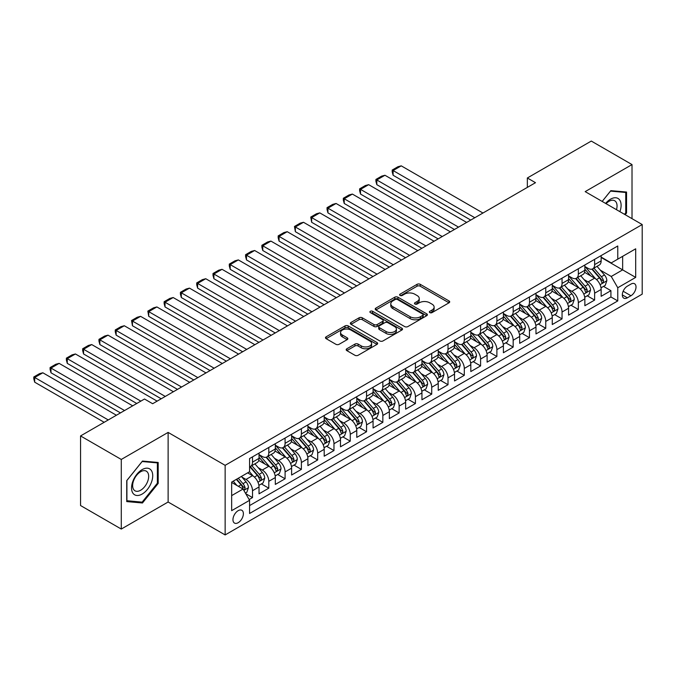 <?xml version="1.0" encoding="UTF-8"?>
<svg xmlns="http://www.w3.org/2000/svg" width="676" height="676" viewBox="0 0 676 676"><rect width="100%" height="100%" fill="white"/><g stroke="black" fill="none" stroke-linecap="round" stroke-linejoin="round"><path stroke-width="1.01" d="M429.809 312.608A1.58 0.913 0 0 0 432.048 312.608L449.033 302.797A2.265 1.31 0 0 0 449.701 301.876A2.265 1.31 0 0 0 449.033 300.955L420.252 284.334A2.265 1.31 0 0 0 417.05 284.334L400.065 294.144A1.58 0.913 0 0 0 399.6 294.787A1.58 0.913 0 0 0 400.065 295.437A1.58 0.913 0 0 0 402.305 295.437L404.501 294.17A7.233 4.174 0 0 1 414.734 294.17L417.134 295.547A7.233 4.174 0 0 1 419.255 298.505A7.233 4.174 0 0 1 417.134 301.462L414.937 302.73A1.58 0.913 0 0 0 414.472 303.372A1.58 0.913 0 0 0 414.937 304.023A1.58 0.913 0 0 0 417.176 304.023L419.373 302.755A7.233 4.174 0 0 1 429.606 302.755L432.006 304.141A7.233 4.174 0 0 1 434.127 307.09A7.233 4.174 0 0 1 432.006 310.047L429.809 311.315A1.58 0.913 0 0 0 429.344 311.966A1.58 0.913 0 0 0 429.809 312.608L429.809 311.315M238.172 522.709A7.368 4.259 120 0 0 242.988 516.21A7.368 4.259 120 0 0 241.864 510.304A7.368 4.259 120 0 0 238.172 510.667A7.368 4.259 120 0 0 233.355 517.165A7.368 4.259 120 0 0 234.487 523.072A7.368 4.259 120 0 0 238.172 522.709M346.856 348.774A2.265 1.31 0 0 0 346.188 349.695A2.265 1.31 0 0 0 346.856 350.624L354.925 355.28A2.265 1.31 0 0 0 358.128 355.28L376.997 344.388A2.265 1.31 0 0 0 377.656 343.467A2.265 1.31 0 0 0 376.997 342.546L348.216 325.925A2.265 1.31 0 0 0 345.014 325.925L326.145 336.817A2.265 1.31 0 0 0 325.486 337.746A2.265 1.31 0 0 0 326.145 338.668L335.896 344.295A2.265 1.31 0 0 0 339.099 344.295L347.177 339.639A2.265 1.31 0 0 0 347.836 338.71A2.265 1.31 0 0 0 347.177 337.789L342.335 335A6.05 3.49 0 0 1 340.56 332.524A6.05 3.49 0 0 1 344.295 329.296A6.05 3.49 0 0 1 350.895 330.057L369.84 341A6.05 3.49 0 0 1 371.614 343.467A6.05 3.49 0 0 1 367.879 346.695A6.05 3.49 0 0 1 361.288 345.935L358.128 344.109A2.265 1.31 0 0 0 354.925 344.109L346.856 348.774L346.856 350.624L354.925 345.994L354.925 344.109M168.121 432.412L121.283 459.452L80.554 435.935L80.554 505.538L121.283 529.054L168.121 502.014L225.142 534.936L225.142 465.333L168.121 432.412L168.121 502.014M632.018 218.661L632.018 164.581L585.179 191.621L642.2 224.542L225.142 465.333M632.018 164.581L591.289 141.064L527.348 177.982L527.348 187.387M80.554 435.935L144.503 399.017L152.649 403.724L535.493 182.689L527.348 177.982M404.662 326.576A2.265 1.31 0 0 0 407.856 326.576L426.725 315.675A2.265 1.31 0 0 0 427.393 314.754A2.265 1.31 0 0 0 426.725 313.833L397.944 297.212A2.265 1.31 0 0 0 394.75 297.212L375.873 308.104A2.265 1.31 0 0 0 375.214 309.033A2.265 1.31 0 0 0 375.873 309.954L404.662 326.576M370.989 312.954A1.58 0.913 0 0 1 372.603 313.174L372.603 311.29L401.865 328.19A2.265 1.31 0 0 1 402.524 329.111A2.265 1.31 0 0 1 401.865 330.032L382.996 340.932A2.265 1.31 0 0 1 379.794 340.932L351.013 324.311L351.013 322.46A2.265 1.31 0 0 0 350.345 323.39A2.265 1.31 0 0 0 351.013 324.311M351.013 322.46L359.083 317.805A2.265 1.31 0 0 1 362.285 317.805L373.955 324.539A2.265 1.31 0 0 0 377.157 324.539L382.515 321.446A2.265 1.31 0 0 0 383.174 320.525A2.265 1.31 0 0 0 382.515 319.604L370.363 312.582A1.58 0.913 0 0 1 369.899 311.94A1.58 0.913 0 0 1 370.87 311.095A1.58 0.913 0 0 1 372.603 311.29M249.131 499.547L252.511 497.595L245.751 493.691M241.907 477.079L245.996 479.436A9.219 5.324 60 0 1 252.511 490.725L259.026 486.965L259.026 493.826L268.803 488.19L261.392 483.906M258.198 467.674L262.288 470.031A9.219 5.324 60 0 1 268.803 481.32L275.318 477.56L275.318 484.422L285.095 478.777L277.684 474.501M274.49 458.269L278.58 460.626A9.219 5.324 60 0 1 285.095 471.916L291.61 468.155L291.61 475.017L301.386 469.372L293.975 465.096M290.781 448.864L294.871 451.222A9.219 5.324 60 0 1 301.386 462.511L307.901 458.742L307.901 465.612L317.678 459.967L310.267 455.692M307.073 439.451L311.163 441.817A9.219 5.324 60 0 1 317.678 453.106L324.193 449.337L324.193 456.207L333.969 450.562L326.559 446.287M323.365 430.046L327.454 432.412A9.219 5.324 60 0 1 333.969 443.701L340.484 439.932L340.484 446.802L350.261 441.158L342.85 436.882M339.656 420.641L343.746 423.007A9.219 5.324 60 0 1 350.261 434.288L356.776 430.527L356.776 437.397L366.553 431.753L359.142 427.469M355.948 411.236L360.038 413.602A9.219 5.324 60 0 1 366.553 424.883L373.067 421.123L373.067 427.993L382.844 422.348L375.433 418.064M372.231 401.831L376.329 404.189A9.219 5.324 60 0 1 382.844 415.478L389.359 411.718L389.359 418.588L399.136 412.943L391.717 408.659M388.523 392.426L392.621 394.784A9.219 5.324 60 0 1 399.136 406.073L405.651 402.313L405.651 409.174L415.427 403.538L408.008 399.254M404.814 383.022L408.904 385.379A9.219 5.324 60 0 1 415.427 396.668L421.942 392.908L421.942 399.769L431.719 394.125L424.3 389.849M421.106 373.617L425.196 375.974A9.219 5.324 60 0 1 431.719 387.264L438.234 383.503L438.234 390.365L448.011 384.72L440.591 380.444M437.397 364.212L441.487 366.569A9.219 5.324 60 0 1 448.011 377.859L454.525 374.098L454.525 380.96L464.302 375.315L456.883 371.04M453.689 354.799L457.779 357.165A9.219 5.324 60 0 1 464.302 368.454L470.817 364.685L470.817 371.555L480.594 365.91L473.175 361.635M469.981 345.394L474.07 347.76A9.219 5.324 60 0 1 480.594 359.049L487.109 355.28L487.109 362.15L496.885 356.505L489.466 352.23M486.272 335.989L490.362 338.355A9.219 5.324 60 0 1 496.885 349.636L503.4 345.875L503.4 352.745L513.168 347.101L505.758 342.816M502.564 326.584L506.654 328.95A9.219 5.324 60 0 1 513.168 340.231L519.692 336.471L519.692 343.34L529.46 337.696L522.049 333.412M518.855 317.179L522.945 319.545A9.219 5.324 60 0 1 529.46 330.826L535.983 327.066L535.983 333.936L545.752 328.291L538.341 324.007M535.147 307.774L539.237 310.132A9.219 5.324 60 0 1 545.752 321.421L552.275 317.661L552.275 324.531L562.043 318.886L554.633 314.602M551.439 298.37L555.528 300.727A9.219 5.324 60 0 1 562.043 312.016L568.567 308.256L568.567 315.117L578.335 309.481L570.924 305.197M567.73 288.965L571.82 291.322A9.219 5.324 60 0 1 578.335 302.611L584.858 298.851L584.858 305.713L594.626 300.068L594.626 293.207A9.219 5.324 -120 0 0 588.112 281.917L584.022 279.56M587.216 295.792L594.626 300.068M259.026 486.965A9.219 5.324 -120 0 0 252.511 475.676L247.627 472.854M275.318 477.56A9.219 5.324 -120 0 0 268.803 466.271L258.731 460.457M291.61 468.155A9.219 5.324 -120 0 0 285.095 456.866L275.022 451.044M307.901 458.742A9.219 5.324 -120 0 0 301.386 447.461L291.314 441.639M324.193 449.337A9.219 5.324 -120 0 0 317.678 438.056L307.605 432.234M340.484 439.932A9.219 5.324 -120 0 0 333.969 428.652L323.897 422.83M356.776 430.527A9.219 5.324 -120 0 0 350.261 419.238L340.18 413.425M373.067 421.123A9.219 5.324 -120 0 0 366.553 409.833L356.472 404.02M389.359 411.718A9.219 5.324 -120 0 0 382.844 400.429L372.763 394.615M405.651 402.313A9.219 5.324 -120 0 0 399.136 391.024L389.055 385.21M421.942 392.908A9.219 5.324 -120 0 0 415.427 381.619L405.346 375.805M438.234 383.503A9.219 5.324 -120 0 0 431.719 372.214L421.638 366.4M454.525 374.098A9.219 5.324 -120 0 0 448.011 362.809L437.93 356.987M470.817 364.685A9.219 5.324 -120 0 0 464.302 353.404L454.221 347.582M487.109 355.28A9.219 5.324 -120 0 0 480.594 344L470.513 338.177M503.4 345.875A9.219 5.324 -120 0 0 496.885 334.595L486.805 328.773M519.692 336.471A9.219 5.324 -120 0 0 513.168 325.181L503.096 319.368M535.983 327.066A9.219 5.324 -120 0 0 529.46 315.776L519.388 309.963M552.275 317.661A9.219 5.324 -120 0 0 545.752 306.372L535.679 300.558M568.567 308.256A9.219 5.324 -120 0 0 562.043 296.967L551.971 291.153M584.858 298.851A9.219 5.324 -120 0 0 578.335 287.562L568.262 281.748M630.962 284.081L627.379 286.151A7.14 4.124 120 0 0 622.706 292.446A7.14 4.124 120 0 0 623.804 298.167A7.14 4.124 120 0 0 627.379 297.812L630.962 295.742A7.14 4.124 120 0 0 635.626 289.455A7.14 4.124 120 0 0 634.527 283.726A7.14 4.124 120 0 0 630.962 284.081M225.142 534.936L642.2 294.144L642.2 224.542M231.657 495.618L243.064 489.035L249.579 500.316L249.579 513.49L617.763 300.921L617.763 287.748L611.248 276.467L600.313 270.155M249.579 500.316L231.657 510.667L231.657 482.072L249.579 471.73L249.579 458.556L617.763 245.988L617.763 259.153L635.685 248.81L635.685 277.405L617.763 287.748M259.026 454.61L262.288 456.486A9.219 5.324 60 0 0 266.893 456.942L273.408 453.182A9.219 5.324 -120 0 0 275.318 448.965L275.318 443.693M275.318 445.205L278.58 447.081A9.219 5.324 60 0 0 283.185 447.537L289.7 443.777A9.219 5.324 -120 0 0 291.61 439.561L291.61 434.288M291.61 435.792L294.871 437.676A9.219 5.324 60 0 0 299.476 438.132L305.991 434.372A9.219 5.324 -120 0 0 307.901 430.156L307.901 424.883M307.901 426.387L311.163 428.271A9.219 5.324 60 0 0 315.768 428.728L322.283 424.967A9.219 5.324 -120 0 0 324.193 420.742L324.193 415.478M324.193 416.982L327.454 418.866A9.219 5.324 60 0 0 332.06 419.323L338.575 415.563A9.219 5.324 -120 0 0 340.484 411.338L340.484 406.073M340.484 407.577L343.746 409.462A9.219 5.324 60 0 0 348.351 409.918L354.866 406.158A9.219 5.324 -120 0 0 356.776 401.933L356.776 396.668M356.776 398.172L360.038 400.057A9.219 5.324 60 0 0 364.643 400.513L371.158 396.744A9.219 5.324 -120 0 0 373.067 392.528L373.067 387.264M373.067 388.768L376.329 390.652A9.219 5.324 60 0 0 380.934 391.108L387.449 387.34A9.219 5.324 -120 0 0 389.359 383.123L389.359 377.859M389.359 379.363L392.621 381.239A9.219 5.324 60 0 0 397.226 381.695L403.741 377.935A9.219 5.324 -120 0 0 405.651 373.718L405.651 368.454M405.651 369.958L408.904 371.834A9.219 5.324 60 0 0 413.518 372.29L420.033 368.53A9.219 5.324 -120 0 0 421.942 364.313L421.942 359.049M421.942 360.553L425.196 362.429A9.219 5.324 60 0 0 429.809 362.885L436.324 359.125A9.219 5.324 -120 0 0 438.234 354.908L438.234 349.636M438.234 351.148L441.487 353.024A9.219 5.324 60 0 0 446.101 353.48L452.616 349.72A9.219 5.324 -120 0 0 454.525 345.504L454.525 340.231M454.525 341.735L457.779 343.619A9.219 5.324 60 0 0 462.392 344.076L468.907 340.315A9.219 5.324 -120 0 0 470.817 336.099L470.817 330.826M470.817 332.33L474.07 334.214A9.219 5.324 60 0 0 478.684 334.671L485.199 330.91A9.219 5.324 -120 0 0 487.109 326.685L487.109 321.421M487.109 322.925L490.362 324.81A9.219 5.324 60 0 0 494.976 325.266L501.491 321.506A9.219 5.324 -120 0 0 503.4 317.281L503.4 312.016M503.4 313.52L506.654 315.405A9.219 5.324 60 0 0 511.267 315.861L517.782 312.101A9.219 5.324 -120 0 0 519.692 307.876L519.692 302.611M519.692 304.115L522.945 306A9.219 5.324 60 0 0 527.559 306.456L534.074 302.687A9.219 5.324 -120 0 0 535.983 298.471L535.983 293.207M535.983 294.711L539.237 296.595A9.219 5.324 60 0 0 543.85 297.051L550.365 293.283A9.219 5.324 -120 0 0 552.275 289.066L552.275 283.802M552.275 285.306L555.528 287.182A9.219 5.324 60 0 0 560.142 287.638L566.657 283.878A9.219 5.324 -120 0 0 568.567 279.661L568.567 274.397M568.567 275.901L571.82 277.777A9.219 5.324 60 0 0 576.425 278.233L582.949 274.473A9.219 5.324 -120 0 0 584.858 270.256L584.858 264.984M249.579 505.589L610.918 296.967L610.918 290.663L601.15 296.308L601.15 289.446A9.219 5.324 -120 0 0 594.626 278.157L584.554 272.344M584.858 266.496L588.112 268.372A9.219 5.324 -120 0 0 592.717 268.828A9.219 5.324 -120 0 0 594.626 264.612L594.626 259.347M592.717 268.828L599.24 265.068A9.219 5.324 -120 0 0 601.15 260.851L601.15 255.579M252.511 456.866L252.511 462.13A9.219 5.324 60 0 1 250.602 466.347A9.219 5.324 60 0 1 249.579 466.719M250.602 466.347L257.117 462.587A9.219 5.324 -120 0 0 259.026 458.37L259.026 453.106M268.803 447.461L268.803 452.726A9.219 5.324 60 0 1 266.893 456.942M285.095 438.056L285.095 443.321A9.219 5.324 60 0 1 283.185 447.537M301.386 428.643L301.386 433.916A9.219 5.324 60 0 1 299.476 438.132M317.678 419.238L317.678 424.511A9.219 5.324 60 0 1 315.768 428.728M333.969 409.833L333.969 415.106A9.219 5.324 60 0 1 332.06 419.323M350.261 400.429L350.261 405.701A9.219 5.324 60 0 1 348.351 409.918M366.553 391.024L366.553 396.288A9.219 5.324 60 0 1 364.643 400.513M382.844 381.619L382.844 386.883A9.219 5.324 60 0 1 380.934 391.108M399.136 372.214L399.136 377.478A9.219 5.324 60 0 1 397.226 381.695M415.427 362.809L415.427 368.074A9.219 5.324 60 0 1 413.518 372.29M431.719 353.404L431.719 358.669A9.219 5.324 60 0 1 429.809 362.885M448.011 344L448.011 349.264A9.219 5.324 60 0 1 446.101 353.48M464.302 334.586L464.302 339.859A9.219 5.324 60 0 1 462.392 344.076M480.594 325.181L480.594 330.454A9.219 5.324 60 0 1 478.684 334.671M496.885 315.776L496.885 321.049A9.219 5.324 60 0 1 494.976 325.266M513.168 306.372L513.168 311.644A9.219 5.324 60 0 1 511.267 315.861M529.46 296.967L529.46 302.231A9.219 5.324 60 0 1 527.559 306.456M545.752 287.562L545.752 292.826A9.219 5.324 60 0 1 543.85 297.051M562.043 278.157L562.043 283.421A9.219 5.324 60 0 1 560.142 287.638M578.335 268.752L578.335 274.017A9.219 5.324 60 0 1 576.425 278.233M578.335 302.611L578.335 309.481M562.043 312.016L562.043 318.886M545.752 321.421L545.752 328.291M529.46 330.826L529.46 337.696M513.168 340.231L513.168 347.101M496.885 349.636L496.885 356.505M480.594 359.049L480.594 365.91M464.302 368.454L464.302 375.315M448.011 377.859L448.011 384.72M431.719 387.264L431.719 394.125M415.427 396.668L415.427 403.538M399.136 406.073L399.136 412.943M382.844 415.478L382.844 422.348M366.553 424.883L366.553 431.753M350.261 434.288L350.261 441.158M333.969 443.701L333.969 450.562M317.678 453.106L317.678 459.967M301.386 462.511L301.386 469.372M285.095 471.916L285.095 478.777M268.803 481.32L268.803 488.19M252.511 490.725L252.511 497.595M243.064 489.035L231.657 482.444M611.248 276.467L622.647 269.876L622.647 256.331L635.685 248.81M601.15 257.463L635.685 277.405M601.15 257.091L611.248 262.922L617.763 259.153M121.283 459.452L121.283 529.054M603.507 286.387L610.918 290.663M610.918 296.967L617.763 300.921M625.19 214.723L626.559 213.016L626.559 192.052L610.842 190.649L602.172 201.431L610.512 191.114L625.748 192.474L625.748 212.779L624.506 214.326M126.742 501.584L142.467 502.986L158.184 483.433L158.184 462.468L142.467 461.066L126.742 480.619L126.742 501.584M625.748 212.543L626.559 213.016M157.373 482.96L158.184 483.433M140.802 502.031L142.467 502.986M430.443 312.827L432.006 311.923A7.233 4.174 0 0 0 434.127 308.974L434.127 307.09M419.255 298.505L419.255 300.389A7.233 4.174 0 0 1 417.134 303.338L415.571 304.242M449.008 302.814L420.252 286.218A2.265 1.31 0 0 0 417.05 286.218L400.699 295.657M426.7 315.692L397.944 299.096A2.265 1.31 0 0 0 394.75 299.096L375.907 309.971M422.728 315.405A1.58 0.913 0 0 0 423.193 314.754A1.58 0.913 0 0 0 422.728 314.112L397.463 299.519A1.58 0.913 0 0 0 395.223 299.519L392.908 300.862A7.233 4.174 0 0 0 390.787 303.811A7.233 4.174 0 0 0 392.908 306.769L410.18 316.74A7.233 4.174 0 0 0 420.413 316.74L422.728 315.405L422.728 317.281A1.58 0.913 0 0 0 423.193 316.638L423.193 314.754M390.787 303.811L390.787 305.696A7.233 4.174 0 0 0 392.908 308.653L392.908 306.769M422.728 317.281L420.413 318.624A7.233 4.174 0 0 1 410.18 318.624L392.908 308.653M351.038 324.328L359.083 319.68L359.083 317.805M383.174 320.525L383.174 322.41A2.265 1.31 0 0 1 382.515 323.331L377.157 326.423A2.265 1.31 0 0 1 373.955 326.423L362.285 319.68A2.265 1.31 0 0 0 359.083 319.68M372.603 313.174L401.831 330.049M386.072 331.536A6.05 3.49 0 0 0 392.663 332.288A6.05 3.49 0 0 0 396.398 329.068A6.05 3.49 0 0 0 394.623 326.592L387.948 322.739A2.265 1.31 0 0 0 384.754 322.739L379.397 325.832A2.265 1.31 0 0 0 378.729 326.753A2.265 1.31 0 0 0 379.397 327.683L386.072 331.536L386.072 333.412A6.05 3.49 0 0 0 392.663 334.172A6.05 3.49 0 0 0 396.398 330.944L396.398 329.068M378.729 326.753L378.729 328.637A2.265 1.31 0 0 0 379.397 329.558L379.397 327.683M386.072 333.412L379.397 329.558M371.614 343.467L371.614 345.351A6.05 3.49 0 0 1 367.879 348.571A6.05 3.49 0 0 1 361.288 347.819L358.128 345.994A2.265 1.31 0 0 0 354.925 345.994M340.56 332.524L340.56 334.409A6.05 3.49 0 0 0 342.335 336.876L342.335 335M347.143 339.656L342.335 336.876M376.963 344.405L348.216 327.809A2.265 1.31 0 0 0 345.014 327.809L326.178 338.684M601.006 287.832L605.223 285.399L606.845 280.692A6.109 3.524 -120 0 0 604.471 274.963L597.026 266.344M474.805 217.723L393.102 170.555L401.248 165.848L482.951 213.024M595.531 278.749L586.709 268.533A17.627 10.174 -120 0 0 584.858 266.597M393.102 175.261L392.207 171.915L392.207 170.039L393.102 170.555L393.102 175.261L470.733 220.072M590.697 275.884L585.754 270.163A14.627 8.45 -120 0 0 584.858 269.183M591.889 269.158L599.418 277.878A6.109 3.524 60 0 1 601.598 282.086L602.037 282.805L602.865 282.695L603.55 280.954A6.109 3.524 -120 0 0 601.378 276.746L593.934 268.135M592.337 269.023L600.423 278.385A3.11 1.8 60 0 1 601.209 279.602L603.55 280.954M392.207 170.039L397.91 166.744L401.248 165.848M619.9 211.664A14.973 8.644 120 0 0 610.512 199.192A14.973 8.644 120 0 0 605.611 203.417M616.478 209.695A11.34 6.549 120 0 0 614.695 200.747A11.34 6.549 120 0 0 609.025 201.304A11.34 6.549 120 0 0 606.059 203.679M624.734 191.891L625.748 192.474M151.306 482.656A14.973 8.644 120 0 0 147.436 468.189A14.973 8.644 120 0 0 132.969 481.016A14.973 8.644 120 0 0 136.839 495.483A14.973 8.644 120 0 0 151.306 482.656M147.596 481.599A11.34 6.549 120 0 0 146.32 471.164A11.34 6.549 120 0 0 133.713 480.357A11.34 6.549 120 0 0 134.98 490.801A11.34 6.549 120 0 0 147.596 481.599M126.902 500.789L126.902 480.475L142.137 461.531L157.373 462.891L157.373 483.196L142.137 502.15L126.742 500.696M156.359 462.308L157.373 462.891M584.715 297.237L588.931 294.804L590.554 290.097A6.109 3.524 -120 0 0 588.179 284.368L580.735 275.749M458.514 227.128L376.811 179.96L384.957 175.261L466.66 222.429M579.247 288.153L570.417 277.937A17.627 10.174 -120 0 0 568.567 276.002M376.811 184.666L375.915 181.329L375.915 179.444L376.811 179.96L376.811 184.666L454.441 229.485M574.406 285.289L569.462 279.577A14.627 8.45 -120 0 0 568.567 278.588M575.597 278.571L583.126 287.283A6.109 3.524 60 0 1 585.306 291.491L585.746 292.218L586.574 292.1L587.258 290.359A6.109 3.524 -120 0 0 585.086 286.159L577.642 277.54M576.045 278.428L584.132 287.79A3.11 1.8 60 0 1 584.917 289.007L587.258 290.359M375.915 179.444L381.619 176.149L384.957 175.261M568.423 306.642L572.64 304.208L574.262 299.51A6.109 3.524 -120 0 0 571.888 293.773L564.443 285.154M442.222 236.532L360.519 189.364L368.665 184.666L450.368 231.834M562.956 297.567L554.126 287.342A17.627 10.174 -120 0 0 552.275 285.407M360.519 194.071L359.624 190.733L359.624 188.849L360.519 189.364L360.519 194.071L438.149 238.89M558.114 294.694L553.171 288.982A14.627 8.45 -120 0 0 552.275 287.993M559.305 287.976L566.834 296.688A6.109 3.524 60 0 1 569.015 300.896L569.454 301.623L570.282 301.504L570.966 299.764A6.109 3.524 -120 0 0 568.795 295.564L561.35 286.945M559.753 287.832L567.84 297.195A3.11 1.8 60 0 1 568.626 298.412L570.966 299.764M359.624 188.849L365.327 185.554L368.665 184.666M552.131 316.047L556.348 313.613L557.97 308.915A6.109 3.524 -120 0 0 555.596 303.178L548.152 294.559M425.931 245.937L344.228 198.769L352.373 194.071L434.077 241.239M546.664 306.972L537.834 296.747A17.627 10.174 -120 0 0 535.983 294.812M344.228 203.476L343.332 200.138L343.332 198.254L344.228 198.769L344.228 203.476L421.858 248.295M541.822 304.099L536.879 298.386A14.627 8.45 -120 0 0 535.983 297.398M543.014 297.381L550.543 306.093A6.109 3.524 60 0 1 552.723 310.301L553.162 311.028L553.99 310.909L554.675 309.177A6.109 3.524 -120 0 0 552.503 304.969L545.059 296.35M543.462 297.237L551.548 306.6A3.11 1.8 60 0 1 552.334 307.817L554.675 309.177M343.332 198.254L349.036 194.967L352.373 194.071M535.84 325.452L540.056 323.018L541.679 318.32A6.109 3.524 -120 0 0 539.304 312.582L531.86 303.972M409.639 255.351L327.936 208.174L336.082 203.476L417.785 250.644M530.373 316.376L521.542 306.152A17.627 10.174 -120 0 0 519.692 304.217M327.936 212.881L327.04 209.543L327.04 207.659L327.936 208.174L327.936 212.881L405.566 257.7M525.531 313.503L520.588 307.791A14.627 8.45 -120 0 0 519.692 306.811M526.722 306.786L534.251 315.498A6.109 3.524 60 0 1 536.431 319.706L536.871 320.432L537.699 320.314L538.383 318.582A6.109 3.524 -120 0 0 536.212 314.374L528.767 305.755M527.17 306.642L535.257 316.005A3.11 1.8 60 0 1 536.043 317.221L538.383 318.582M327.04 207.659L332.744 204.372L336.082 203.476M519.548 334.857L523.765 332.431L525.387 327.725A6.109 3.524 -120 0 0 523.013 321.987L515.568 313.377M393.347 264.755L311.653 217.588L319.79 212.881L401.493 260.049M514.081 325.781L505.251 315.557A17.627 10.174 -120 0 0 503.4 313.622M311.653 222.286L310.749 217.064L311.653 217.588L311.653 222.286L389.275 267.105M509.239 322.908L504.296 317.196A14.627 8.45 -120 0 0 503.4 316.216M510.431 316.191L517.96 324.911A6.109 3.524 60 0 1 520.14 329.111L520.588 329.837L521.407 329.719L522.092 327.987A6.109 3.524 -120 0 0 519.92 323.779L512.476 315.16M510.879 316.047L518.965 325.418A3.11 1.8 60 0 1 519.751 326.635L522.092 327.987M310.749 217.064L316.452 213.777L319.79 212.881M503.257 344.261L507.473 341.836L509.096 337.13A6.109 3.524 -120 0 0 506.721 331.401L499.277 322.782M377.056 274.16L295.361 226.992L303.507 222.286L385.202 269.454M497.789 335.186L488.959 324.962A17.627 10.174 -120 0 0 487.109 323.027M295.361 231.691L294.466 226.468L295.361 226.992L295.361 231.691L372.983 276.509M492.948 332.322L488.004 326.601A14.627 8.45 -120 0 0 487.109 325.621M494.139 325.595L501.668 334.316A6.109 3.524 60 0 1 503.848 338.515L504.296 339.242L505.116 339.124L505.8 337.392A6.109 3.524 -120 0 0 503.628 333.183L496.184 324.565M494.587 325.452L502.674 334.823A3.11 1.8 60 0 1 503.459 336.04L505.8 337.392M294.466 226.468L300.161 223.181L303.507 222.286M486.973 353.666L491.182 351.241L492.804 346.534A6.109 3.524 -120 0 0 490.43 340.805L482.985 332.186M360.764 283.565L279.07 236.397L287.215 231.691L368.91 278.858M481.498 344.591L472.668 334.375A17.627 10.174 -120 0 0 470.817 332.431M279.07 241.095L278.174 237.758L278.174 235.882L279.07 236.397L279.07 241.095L356.691 285.914M476.656 341.726L471.713 336.006A14.627 8.45 -120 0 0 470.817 335.026M477.847 335L485.376 343.721A6.109 3.524 60 0 1 487.557 347.92L488.004 348.647L488.824 348.529L489.508 346.796A6.109 3.524 -120 0 0 487.337 342.588L479.892 333.969M478.295 334.857L486.382 344.228A3.11 1.8 60 0 1 487.168 345.444L489.508 346.796M278.174 235.882L283.869 232.586L287.215 231.691M470.682 363.071L474.89 360.646L476.512 355.939A6.109 3.524 -120 0 0 474.138 350.21L466.693 341.591M344.473 292.97L262.778 245.802L270.924 241.095L352.618 288.263M465.206 353.996L456.376 343.78A17.627 10.174 -120 0 0 454.525 341.836M262.778 250.5L261.882 247.162L261.882 245.287L262.778 245.802L262.778 250.5L340.4 295.319M460.364 351.131L455.421 345.411A14.627 8.45 -120 0 0 454.525 344.43M461.556 344.405L469.085 353.125A6.109 3.524 60 0 1 471.265 357.334L471.713 358.052L472.532 357.942L473.217 356.201A6.109 3.524 -120 0 0 471.045 351.993L463.601 343.374M462.004 344.261L470.09 353.632A3.11 1.8 60 0 1 470.876 354.849L473.217 356.201M261.882 245.287L267.578 241.991L270.924 241.095M454.39 372.484L458.598 370.051L460.221 365.344A6.109 3.524 -120 0 0 457.846 359.615L450.402 350.996M328.181 302.375L246.486 255.207L254.632 250.5L336.327 297.677M448.915 363.401L440.084 353.185A17.627 10.174 -120 0 0 438.234 351.241M246.486 259.914L245.591 256.567L245.591 254.691L246.486 255.207L246.486 259.914L324.108 304.724M444.073 360.536L439.13 354.815A14.627 8.45 -120 0 0 438.234 353.835M445.264 353.81L452.793 362.53A6.109 3.524 60 0 1 454.973 366.738L455.421 367.457L456.241 367.347L456.925 365.606A6.109 3.524 -120 0 0 454.754 361.398L447.309 352.787M445.712 353.675L453.799 363.037A3.11 1.8 60 0 1 454.585 364.254L456.925 365.606M245.591 254.691L251.286 251.396L254.632 250.5M438.099 381.889L442.307 379.456L443.938 374.749A6.109 3.524 -120 0 0 441.555 369.02L434.11 360.401M311.889 311.78L230.195 264.612L238.341 259.905L320.035 307.081M432.623 372.806L423.793 362.589A17.627 10.174 -120 0 0 421.942 360.654M230.195 269.318L229.299 265.972L229.299 264.096L230.195 264.612L230.195 269.318L307.817 314.129M427.781 369.941L422.846 364.22A14.627 8.45 -120 0 0 421.942 363.24M428.981 363.215L436.51 371.935A6.109 3.524 60 0 1 438.682 376.143L439.13 376.862L439.949 376.752L440.634 375.011A6.109 3.524 -120 0 0 438.462 370.803L431.018 362.192M429.421 363.08L437.507 372.442A3.11 1.8 60 0 1 438.293 373.659L440.634 375.011M229.299 264.096L234.995 260.801L238.341 259.905M421.807 391.294L426.015 388.861L427.646 384.162A6.109 3.524 -120 0 0 425.263 378.425L417.819 369.806M295.598 321.185L213.903 274.017L222.049 269.318L303.744 316.486M416.332 382.219L407.501 371.994A17.627 10.174 -120 0 0 405.651 370.059M213.903 278.723L213.008 275.385L213.008 273.501L213.903 274.017L213.903 278.723L291.525 323.542M411.49 379.346L406.555 373.634A14.627 8.45 -120 0 0 405.651 372.645M412.69 372.628L420.219 381.34A6.109 3.524 60 0 1 422.39 385.548L422.838 386.275L423.658 386.157L424.342 384.416A6.109 3.524 -120 0 0 422.17 380.216L414.726 371.597M413.129 372.484L421.216 381.847A3.11 1.8 60 0 1 422.001 383.064L424.342 384.416M213.008 273.501L218.703 270.206L222.049 269.318M405.515 400.699L409.724 398.265L411.354 393.567A6.109 3.524 -120 0 0 408.972 387.83L401.527 379.211M279.306 330.589L197.612 283.421L205.757 278.723L287.452 325.891M400.04 391.624L391.21 381.399A17.627 10.174 -120 0 0 389.359 379.464M197.612 288.128L196.716 284.79L196.716 282.906L197.612 283.421L197.612 288.128L275.233 332.947M395.198 388.751L390.263 383.038A14.627 8.45 -120 0 0 389.359 382.05M396.398 382.033L403.927 390.745A6.109 3.524 60 0 1 406.099 394.953L406.546 395.68L407.366 395.561L408.059 393.821A6.109 3.524 -120 0 0 405.879 389.621L398.434 381.002M396.837 381.889L404.924 391.252A3.11 1.8 60 0 1 405.71 392.469L408.059 393.821M196.716 282.906L202.411 279.61L205.757 278.723M389.224 410.104L393.432 407.67L395.063 402.972A6.109 3.524 -120 0 0 392.68 397.235L385.235 388.615M263.015 340.003L181.32 292.826L189.466 288.128L271.16 335.296M383.748 401.029L374.918 390.804A17.627 10.174 -120 0 0 373.067 388.869M181.32 297.533L180.424 294.195L180.424 292.311L181.32 292.826L181.32 297.533L258.942 342.352M378.906 398.156L373.972 392.443A14.627 8.45 -120 0 0 373.067 391.455M380.106 391.438L387.635 400.15A6.109 3.524 60 0 1 389.807 404.358L390.255 405.085L391.074 404.966L391.767 403.234A6.109 3.524 -120 0 0 389.587 399.026L382.143 390.407M380.546 391.294L388.632 400.657A3.11 1.8 60 0 1 389.418 401.874L391.767 403.234M180.424 292.311L186.128 289.024L189.466 288.128M372.932 419.509L377.14 417.075L378.771 412.377A6.109 3.524 -120 0 0 376.388 406.639L368.944 398.029M246.723 349.407L165.029 302.231L173.174 297.533L254.869 344.701M367.457 410.433L358.626 400.209A17.627 10.174 -120 0 0 356.776 398.274M165.029 306.938L164.133 303.6L164.133 301.716L165.029 302.231L165.029 306.938L242.65 351.757M362.615 407.56L357.68 401.848A14.627 8.45 -120 0 0 356.776 400.868M363.815 400.843L371.344 409.555A6.109 3.524 60 0 1 373.515 413.763L373.963 414.489L374.783 414.371L375.476 412.639A6.109 3.524 -120 0 0 373.296 408.431L365.851 399.812M364.254 400.699L372.341 410.062A3.11 1.8 60 0 1 373.127 411.278L375.476 412.639M164.133 301.716L169.837 298.429L173.174 297.533M356.641 428.914L360.849 426.488L362.48 421.782A6.109 3.524 -120 0 0 360.097 416.053L352.652 407.434M230.44 358.812L148.737 311.644L156.883 306.938L238.577 354.106M351.165 419.838L342.335 409.614A17.627 10.174 -120 0 0 340.484 407.679M148.737 316.343L147.841 311.121L148.737 311.644L148.737 316.343L226.367 361.161M346.323 416.974L341.388 411.253A14.627 8.45 -120 0 0 340.484 410.273M347.523 410.248L355.052 418.968A6.109 3.524 60 0 1 357.224 423.168L357.672 423.894L358.491 423.776L359.184 422.044A6.109 3.524 -120 0 0 357.004 417.836L349.56 409.217M347.963 410.104L356.049 419.475A3.11 1.8 60 0 1 356.835 420.692L359.184 422.044M147.841 311.121L153.545 307.834L156.883 306.938M340.349 438.318L344.557 435.893L346.188 431.187A6.109 3.524 -120 0 0 343.805 425.457L336.361 416.839M214.148 368.217L132.445 321.049L140.591 316.343L222.294 363.511M334.873 429.243L326.043 419.027A17.627 10.174 -120 0 0 324.193 417.084M132.445 325.748L131.55 320.525L132.445 321.049L132.445 325.748L210.075 370.566M330.032 426.379L325.097 420.658A14.627 8.45 -120 0 0 324.193 419.678M331.232 419.652L338.76 428.373A6.109 3.524 60 0 1 340.932 432.572L341.38 433.299L342.2 433.181L342.893 431.449A6.109 3.524 -120 0 0 340.712 427.24L333.268 418.621M331.671 419.509L339.758 428.88A3.11 1.8 60 0 1 340.543 430.097L342.893 431.449M131.55 320.525L137.253 317.238L140.591 316.343M324.058 447.723L328.266 445.298L329.896 440.591A6.109 3.524 -120 0 0 327.514 434.862L320.069 426.243M197.857 377.622L116.154 330.454L124.299 325.748L206.003 372.915M318.582 438.648L309.752 428.432A17.627 10.174 -120 0 0 307.901 426.488M116.154 335.152L115.258 331.815L115.258 329.939L116.154 330.454L116.154 335.152L193.784 379.971M313.74 435.783L308.805 430.063A14.627 8.45 -120 0 0 307.901 429.083M314.94 429.057L322.469 437.778A6.109 3.524 60 0 1 324.641 441.986L325.088 442.704L325.916 442.586L326.601 440.853A6.109 3.524 -120 0 0 324.421 436.645L316.976 428.026M315.379 428.914L323.474 438.285A3.11 1.8 60 0 1 324.252 439.501L326.601 440.853M115.258 329.939L120.962 326.643L124.299 325.748M307.766 457.128L311.974 454.703L313.605 449.996A6.109 3.524 -120 0 0 311.222 444.267L303.786 435.648M181.565 387.027L99.862 339.859L108.008 335.152L189.711 382.32M302.29 448.053L293.46 437.837A17.627 10.174 -120 0 0 291.61 435.893M99.862 344.557L98.966 341.219L98.966 339.344L99.862 339.859L99.862 344.557L177.492 389.376M297.448 445.188L292.514 439.468A14.627 8.45 -120 0 0 291.61 438.487M298.648 438.462L306.177 447.182A6.109 3.524 60 0 1 308.349 451.391L308.797 452.109L309.625 451.999L310.309 450.258A6.109 3.524 -120 0 0 308.129 446.05L300.685 437.431M299.088 438.318L307.183 447.689A3.11 1.8 60 0 1 307.96 448.906L310.309 450.258M98.966 339.344L104.67 336.048L108.008 335.152M291.474 466.541L295.682 464.108L297.313 459.401A6.109 3.524 -120 0 0 294.93 453.672L287.494 445.053M165.274 396.432L83.57 349.264L91.716 344.557L173.419 391.734M285.999 457.458L277.168 447.242A17.627 10.174 -120 0 0 275.318 445.307M83.57 353.97L82.675 350.624L82.675 348.748L83.57 349.264L83.57 353.97L161.201 398.781M281.157 454.593L276.222 448.872A14.627 8.45 -120 0 0 275.318 447.892M282.357 447.867L289.886 456.587A6.109 3.524 60 0 1 292.057 460.795L292.505 461.514L293.333 461.404L294.018 459.663A6.109 3.524 -120 0 0 291.838 455.455L284.393 446.844M282.796 447.732L290.891 457.094A3.11 1.8 60 0 1 291.669 458.311L294.018 459.663M82.675 348.748L88.379 345.453L91.716 344.557M275.183 475.946L279.391 473.513L281.022 468.806A6.109 3.524 -120 0 0 278.639 463.077L271.203 454.458M140.836 401.138L67.279 358.669L75.425 353.97L157.128 401.138M269.707 466.863L260.877 456.646A17.627 10.174 -120 0 0 259.026 454.711M67.279 363.375L66.383 360.029L66.383 358.153L67.279 358.669L67.279 363.375L136.763 403.488M264.865 463.998L259.93 458.286A14.627 8.45 -120 0 0 259.026 457.297M266.065 457.28L273.594 465.992A6.109 3.524 60 0 1 275.766 470.2L276.214 470.918L277.042 470.809L277.726 469.068A6.109 3.524 -120 0 0 275.546 464.868L268.102 456.249M266.505 457.137L274.6 466.499A3.11 1.8 60 0 1 275.377 467.716L277.726 469.068M66.383 358.153L72.087 354.858L75.425 353.97M258.891 485.351L263.099 482.917L264.73 478.219A6.109 3.524 -120 0 0 262.356 472.482L254.911 463.863M124.545 410.543L50.987 368.074L59.133 363.375L132.69 405.837M253.415 476.276L249.52 471.763M50.987 372.78L50.092 369.442L50.092 367.558L50.987 368.074L50.987 372.78L120.472 412.892M248.574 473.403L247.94 472.668M249.774 466.685L257.303 475.397A6.109 3.524 60 0 1 259.474 479.605L259.922 480.332L260.75 480.213L261.435 478.473A6.109 3.524 -120 0 0 259.254 474.273L251.81 465.654M250.213 466.541L258.308 475.904A3.11 1.8 60 0 1 259.085 477.121L261.435 478.473M50.092 367.558L55.795 364.263L59.133 363.375M245.422 493.125L246.808 492.322L248.438 487.624A6.109 3.524 -120 0 0 246.064 481.887L241.374 476.462M108.253 419.948L34.696 377.478L42.842 372.78L116.399 415.241M236.997 485.529L233.228 481.168M34.696 382.185L33.8 378.847L33.8 376.963L34.696 377.478L34.696 382.185L104.18 422.297M232.282 482.808L231.657 482.089M236.321 479.377L241.011 484.802A6.109 3.524 60 0 1 243.183 489.01L243.63 489.737L244.459 489.618L245.143 487.878A6.109 3.524 -120 0 0 242.963 483.678L238.282 478.253M236.701 479.157L242.016 485.309A3.11 1.8 60 0 1 242.794 486.526L245.143 487.878M33.8 376.963L39.504 373.667L42.842 372.78M245.996 479.436L252.511 475.676M262.288 470.031L268.803 466.271M278.58 460.626L285.095 456.866M294.871 451.222L301.386 447.461M311.163 441.817L317.678 438.056M327.454 432.412L333.969 428.652M343.746 423.007L350.261 419.238M360.038 413.602L366.553 409.833M376.329 404.189L382.844 400.429M392.621 394.784L399.136 391.024M408.904 385.379L415.427 381.619M425.196 375.974L431.719 372.214M441.487 366.569L448.011 362.809M457.779 357.165L464.302 353.404M474.07 347.76L480.594 344M490.362 338.355L496.885 334.595M506.654 328.95L513.168 325.181M522.945 319.545L529.46 315.776M539.237 310.132L545.752 306.372M555.528 300.727L562.043 296.967M571.82 291.322L578.335 287.562M588.112 281.917L594.626 278.157M594.626 264.612L601.15 260.851M252.511 462.13L259.026 458.37M268.803 452.726L275.318 448.965M285.095 443.321L291.61 439.561M301.386 433.916L307.901 430.156M317.678 424.511L324.193 420.742M333.969 415.106L340.484 411.338M350.261 405.701L356.776 401.933M366.553 396.288L373.067 392.528M382.844 386.883L389.359 383.123M399.136 377.478L405.651 373.718M415.427 368.074L421.942 364.313M431.719 358.669L438.234 354.908M448.011 349.264L454.525 345.504M464.302 339.859L470.817 336.099M480.594 330.454L487.109 326.685M496.885 321.049L503.4 317.281M513.168 311.644L519.692 307.876M529.46 302.231L535.983 298.471M545.752 292.826L552.275 289.066M562.043 283.421L568.567 279.661M578.335 274.017L584.858 270.256M594.626 293.207L601.15 289.446M623.145 291.238L630.962 295.742M622.326 294.897L627.379 297.812M432.006 311.923L432.006 310.047M414.937 304.023L414.937 302.73M417.134 303.338L417.134 301.462M400.065 295.437L400.065 294.144M417.05 286.218L417.05 284.334M420.252 286.218L420.252 284.334M449.033 302.797L449.033 300.955M375.873 309.954L375.873 308.104M394.75 299.096L394.75 297.212M397.944 299.096L397.944 297.212M426.725 315.675L426.725 313.833M410.18 318.624L410.18 316.74M420.413 318.624L420.413 316.74M362.285 319.68L362.285 317.805M373.955 326.423L373.955 324.539M377.157 326.423L377.157 324.539M382.515 323.331L382.515 321.446M401.865 330.032L401.865 328.19M358.128 345.994L358.128 344.109M361.288 347.819L361.288 345.935M347.177 339.639L347.177 337.789M326.145 338.668L326.145 336.817M345.014 327.809L345.014 325.925M348.216 327.809L348.216 325.925M376.997 344.388L376.997 342.546M600.077 284.697L606.803 280.81M586.709 268.533L587.545 268.051M601.378 276.746L604.471 274.963M596.511 279.56L599.418 277.878M583.785 294.102L590.52 290.215M570.417 277.937L571.254 277.456M585.086 286.159L588.179 284.368M580.219 288.965L583.126 287.283M567.494 303.507L574.228 299.629M554.126 287.342L554.962 286.861M568.795 295.564L571.888 293.773M563.928 298.37L566.834 296.688M551.202 312.912L557.937 309.033M537.834 296.747L538.671 296.265M552.503 304.969L555.596 303.178M547.636 307.774L550.543 306.093M534.91 322.325L541.645 318.438M521.542 306.152L522.379 305.67M536.212 314.374L539.304 312.582M531.344 317.179L534.251 315.498M518.619 331.73L525.353 327.843M505.251 315.557L506.087 315.075M519.92 323.779L523.013 321.987M515.053 326.592L517.96 324.911M502.327 341.135L509.062 337.248M488.959 324.962L489.796 324.48M503.628 333.183L506.721 331.401M498.761 335.997L501.668 334.316M486.036 350.54L492.77 346.653M472.668 334.375L473.504 333.885M487.337 342.588L490.43 340.805M482.47 345.402L485.376 343.721M469.744 359.945L476.479 356.058M456.376 343.78L457.213 343.29M471.045 351.993L474.138 350.21M466.178 354.807L469.085 353.125M453.452 369.35L460.187 365.462M440.084 353.185L440.921 352.695M454.754 361.398L457.846 359.615M449.886 364.212L452.793 362.53M437.161 378.754L443.895 374.867M423.793 362.589L424.629 362.108M438.462 370.803L441.555 369.02M433.595 373.617L436.51 371.935M420.869 388.159L427.604 384.272M407.501 371.994L408.338 371.513M422.17 380.216L425.263 378.425M417.303 383.022L420.219 381.34M404.578 397.564L411.312 393.685M391.21 381.399L392.046 380.918M405.879 389.621L408.972 387.83M401.012 392.426L403.927 390.745M388.294 406.969L395.021 403.09M374.918 390.804L375.755 390.322M389.587 399.026L392.68 397.235M384.72 401.831L387.635 400.15M372.003 416.382L378.729 412.495M358.626 400.209L359.471 399.727M373.296 408.431L376.388 406.639M368.428 411.236L371.344 409.555M355.711 425.787L362.437 421.9M342.335 409.614L343.18 409.132M357.004 417.836L360.097 416.053M352.137 420.649L355.052 418.968M339.42 435.192L346.146 431.305M326.043 419.027L326.888 418.537M340.712 427.24L343.805 425.457M335.845 430.054L338.76 428.373M323.128 444.597L329.854 440.71M309.752 428.432L310.597 427.942M324.421 436.645L327.514 434.862M319.554 439.459L322.469 437.778M306.836 454.002L313.563 450.115M293.46 437.837L294.305 437.347M308.129 446.05L311.222 444.267M303.262 448.864L306.177 447.182M290.545 463.406L297.271 459.519M277.168 447.242L278.013 446.752M291.838 455.455L294.93 453.672M286.97 458.269L289.886 456.587M274.253 472.811L280.979 468.924M260.877 456.646L261.722 456.165M275.546 464.868L278.639 463.077M270.679 467.674L273.594 465.992M257.962 482.216L264.688 478.338M259.254 474.273L262.356 472.482M254.387 477.079L257.303 475.397M243.833 490.37L248.396 487.742M242.963 483.678L246.064 481.887M238.375 486.323L241.011 484.802"/></g></svg>
